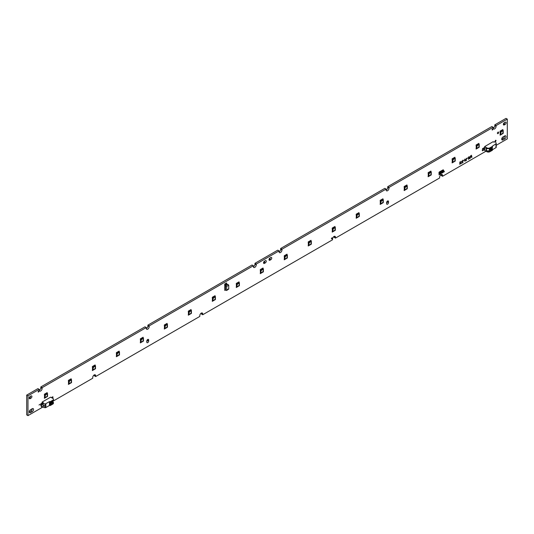 <?xml version="1.0" encoding="UTF-8"?>
<svg xmlns="http://www.w3.org/2000/svg" width="534" height="534" viewBox="0 0 534 534"><rect width="100%" height="100%" fill="white"/><g stroke="black" fill="none" stroke-linecap="round" stroke-linejoin="round"><path stroke-width="0.8" d="M500.084 134.535L500.104 135.189L502.868 133.56L500.104 135.189L500.084 134.535M502.868 130.203L502.848 129.548L500.104 131.13L500.091 131.825L500.104 131.13L502.848 129.548L502.868 130.203M498.048 132.118A0.908 0.527 120 0 0 497.454 132.919A0.908 0.527 120 0 0 497.595 133.647A0.908 0.527 120 0 0 498.048 133.607A0.908 0.527 120 0 0 498.643 132.806A0.908 0.527 120 0 0 498.502 132.078A0.908 0.527 120 0 0 498.048 132.118A0.908 0.527 120 0 0 497.454 132.919A0.908 0.527 120 0 0 497.595 133.647A0.908 0.527 120 0 0 498.048 133.607A0.908 0.527 120 0 0 498.643 132.806A0.908 0.527 120 0 0 498.502 132.078A0.908 0.527 120 0 0 498.048 132.118M495.585 141.47L496.099 140.489L495.672 140.702L495.645 140.228L495.071 141.216L495.499 141.003L495.585 141.47M494.31 141.844L493.85 142.111L494.31 141.844M492.481 128.881L491.994 129.729L492.481 130.009L492.969 129.161L492.481 128.881L491.994 129.729L492.481 130.009L492.969 129.161L492.481 128.881M484.645 147.424L482.522 148.652L482.389 150.842L484.645 149.6L482.329 150.721L482.522 148.652L484.645 147.424M478.864 147.451L476.108 149.033L476.121 148.339L476.121 149.033L478.864 147.451M478.885 143.406L478.885 144.053L478.878 143.392L476.121 144.981L476.108 145.675L476.121 144.981L478.885 143.406M452.118 162.223L452.138 162.883L454.901 161.255L452.138 162.883L452.118 162.223M454.901 157.897L454.881 157.243L452.138 158.825L452.124 159.519L452.138 158.825L454.881 157.243L454.901 157.897M439.442 173.824A0.641 0.374 120 0 0 439.455 173.817A0.641 0.374 120 0 1 439.122 173.857A0.641 0.374 120 0 0 439.455 173.817L440.904 172.642L439.355 173.443L440.904 172.642L439.455 173.817M440.944 173.396L441.444 171.928L439.696 172.862L441.471 172.108L440.944 173.396L439.008 174.838L441.057 173.683L442.219 170.773L441.057 173.683L438.988 174.618L440.944 173.396M442.386 170.553L442.913 170.246L442.386 170.553M443.08 170.273L444.108 171.921L444.381 171.681L443.227 169.772L439.422 171.908A0.621 0.354 120 0 0 438.988 172.629L438.988 173.55A0.641 0.374 120 0 0 439.122 173.857A0.641 0.374 120 0 1 438.988 173.55L438.988 172.629A0.621 0.354 120 0 1 439.422 171.908L443.227 169.772L444.381 171.681L444.108 171.921L443.08 170.273M439.295 173.303L439.522 172.208L439.295 173.303M441.838 170.867L439.522 172.208L441.838 170.867M441.885 170.933L439.696 172.862L441.885 170.933M442.553 171.301L441.925 173.163L443.367 172.262L442.713 171.18L441.925 173.163L443.367 172.262L442.553 171.301M430.898 175.145L428.141 176.727L428.155 176.033L428.155 176.727L430.898 175.145M430.918 171.1L430.918 171.741L430.898 171.087L428.155 172.669L428.141 173.363L428.155 172.669L430.918 171.1M404.151 189.917L404.171 190.571L406.935 188.949L404.171 190.571L404.151 189.917M406.935 185.592L406.928 184.931L404.171 186.52L404.158 187.214L404.171 186.52L406.928 184.931L406.935 185.592M382.931 202.84L380.188 204.422L380.275 203.674L380.175 204.422L382.931 202.84M382.951 198.795L382.951 199.436L382.931 198.781L380.188 200.363L380.175 201.058L380.188 200.363L382.931 198.781M356.185 217.612L356.205 218.266L358.968 216.644L356.205 218.266L356.185 217.612M358.968 213.286L358.948 212.625L356.205 214.207L356.191 214.902L356.205 214.207L358.948 212.625L358.968 213.286M332.201 231.456L332.228 232.11L334.985 230.488L332.228 232.11L332.201 231.456M334.985 227.13L334.965 226.476L332.228 228.058L332.208 228.752L332.228 228.058L334.965 226.476L334.985 227.13M331.881 238.952L332.368 238.104L331.881 237.824L331.394 238.671L331.881 238.952L332.368 238.104L331.881 237.824L331.394 238.671L331.881 238.952M310.982 244.378L308.225 245.96L310.982 244.378M308.245 245.266L308.225 245.96L308.245 245.266M311.002 240.333L311.002 240.974L310.982 240.32L308.245 241.902L308.225 242.596L308.245 241.902L310.982 240.32M284.235 259.15L284.262 259.804L287.018 258.182L284.262 259.804L284.235 259.15M287.018 254.825L286.998 254.171L284.262 255.753L284.242 256.447L284.262 255.753L286.998 254.171L287.018 254.825M263.015 272.066L260.258 273.655L260.365 272.907L260.258 273.655L263.015 272.066M263.042 268.028L263.042 268.669L263.015 268.015L260.278 269.597L260.258 270.291L260.278 269.597L263.042 268.028M236.275 286.845L236.295 287.499L239.058 285.87L236.295 287.499L236.275 286.845M239.058 282.513L239.032 281.859L236.295 283.441L236.275 284.135L236.295 283.441L239.032 281.859L239.058 282.513M224.727 290.369L224.887 288.1L224.727 290.369L225.361 290.002L224.727 290.369M224.727 286.217L224.727 284.035L226.616 282.947L224.727 284.035L224.727 286.217M226.616 283.901L226.616 282.947L226.616 283.901M215.048 299.761L212.312 301.343L212.312 300.649L212.298 301.343L215.048 299.761M215.075 295.716L215.075 296.363L215.048 295.709L212.312 297.291L212.298 297.985L212.312 297.291L215.069 295.702M188.308 314.533L188.328 315.193L191.092 313.565L188.328 315.193L188.308 314.533M191.092 310.207L191.065 309.553L188.328 311.135L188.315 311.829L188.328 311.135L191.065 309.553L191.092 310.207M167.089 327.455L164.345 329.037L164.345 328.343L164.332 329.037L167.089 327.455M167.109 323.41L167.109 324.051L167.089 323.397L164.345 324.979L164.325 325.66L164.345 324.979L167.102 323.397M140.342 342.227L140.362 342.881L143.125 341.259L140.362 342.881L140.342 342.227M143.125 337.902L143.119 337.241L140.362 338.83L140.349 339.524L140.362 338.83L143.119 337.241L143.125 337.902M119.122 355.15L116.379 356.732L116.379 356.038L116.365 356.732L119.122 355.15M119.142 351.105L119.142 351.746L119.122 351.092L116.379 352.674L116.359 353.354L116.379 352.674L119.135 351.092M92.375 369.922L92.395 370.576L95.159 368.954L92.395 370.576L92.375 369.922M95.159 365.596L95.139 364.936L92.395 366.524L92.382 367.212L92.395 366.524L95.139 364.936L95.159 365.596M71.155 382.838L68.399 384.427L68.499 383.679L68.399 384.427L71.155 382.838M71.176 378.8L71.176 379.44L71.155 378.786L68.412 380.368L68.399 381.062L68.412 380.368L71.176 378.8M52.953 398.504L52.899 396.755L51.364 397.576L52.899 396.755L52.953 398.504M42.159 402.89L40.791 403.898L40.844 405.767L40.791 403.898L42.159 402.89M44.409 397.616L44.429 398.271L47.192 396.642L44.429 398.271L44.409 397.616M47.192 393.284L47.172 392.63L44.429 394.212L44.415 394.906L44.429 394.212L47.172 392.63L47.192 393.284M38.521 392.103L39.009 391.255L38.521 390.975L38.034 391.822L38.521 392.103L39.009 391.255L38.521 390.975L38.034 391.822L38.521 392.103M39.029 405.039L39.997 404.311L39.029 405.039M495.585 140.235L495.071 141.216L495.499 141.003L495.525 141.477L496.099 140.489L495.672 140.702L495.585 140.235M387.557 201.004A1.335 0.768 120 0 0 386.616 202.64L386.616 203.628A1.335 0.768 120 0 0 386.89 204.235A1.335 0.768 120 0 0 387.918 203.881A1.335 0.768 120 0 0 388.498 202.54L388.498 201.552A1.335 0.768 120 0 0 388.225 200.944A1.335 0.768 120 0 0 387.557 201.004L388.498 201.552M147.731 339.47A1.335 0.768 120 0 0 146.783 341.106L146.783 342.094A1.335 0.768 120 0 0 147.064 342.701A1.335 0.768 120 0 0 148.092 342.347A1.335 0.768 120 0 0 148.672 341.006L148.672 340.018A1.335 0.768 120 0 0 148.392 339.404A1.335 0.768 120 0 0 147.731 339.47L148.672 340.018M94.358 374.841A2.063 1.188 120 0 1 94.364 375.028L94.364 375.816L95.653 376.557L95.653 375.769A2.063 1.188 120 0 0 95.226 374.828A2.063 1.188 120 0 0 94.198 374.928A2.063 1.188 120 0 0 92.736 377.451L92.736 378.239L52.866 401.261M202.72 313.952L202.72 314.746L201.431 314.005L201.431 313.211L202.72 313.952A2.063 1.188 120 0 0 202.293 313.011A2.063 1.188 120 0 0 201.258 313.111A2.063 1.188 120 0 0 199.803 315.634L199.803 316.428L95.653 376.557M334.184 236.382A2.063 1.188 120 0 1 334.197 236.562L334.197 237.356L335.479 238.097L335.479 237.303A2.063 1.188 120 0 0 335.052 236.362A2.063 1.188 120 0 0 334.024 236.462A2.063 1.188 120 0 0 332.569 238.985L332.569 239.779L202.72 314.746M442.546 175.492L442.546 176.28L441.264 175.539L441.264 174.751L442.546 175.492A2.063 1.188 120 0 0 442.119 174.545A2.063 1.188 120 0 0 441.091 174.651A2.063 1.188 120 0 0 439.636 177.175L439.636 177.962L335.479 238.097M461.022 161.348L461.029 163.27L461.456 162.83L460.815 163.704L460.922 161.295L461.029 163.27M460.922 163.764L461.416 162.923M463.492 160.654L464.446 159.973M467.777 157.937L466.809 158.618M470.995 157.21L470.587 156.302L470.033 158.371L470.461 155.888L470.995 156.682L471.415 155.234L471.949 157.263L471.395 155.828L470.888 157.17L471.395 155.828M470.668 155.761L470.995 156.682M471.515 155.274L471.742 157.41M496.219 145.295L507.3 138.893L507.3 119.115L496.079 125.597L496.079 126.384A2.063 1.188 120 0 1 495.178 128.46A2.063 1.188 120 0 1 493.596 129.008A2.063 1.188 120 0 1 493.169 128.067L493.169 127.272L389.012 187.407L389.012 188.202A2.063 1.188 120 0 1 388.111 190.271A2.063 1.188 120 0 1 386.529 190.825A2.063 1.188 120 0 1 386.102 189.884L386.102 189.089L281.945 249.224L281.945 250.012A2.063 1.188 120 0 1 281.051 252.088A2.063 1.188 120 0 1 279.462 252.635A2.063 1.188 120 0 1 279.035 251.694L279.035 250.907L256.253 264.056L256.253 264.851A2.063 1.188 120 0 1 255.352 266.92A2.063 1.188 120 0 1 253.763 267.474A2.063 1.188 120 0 1 253.336 266.533L253.336 265.738L149.186 325.873L149.186 326.661A2.063 1.188 120 0 1 148.285 328.737A2.063 1.188 120 0 1 146.696 329.284A2.063 1.188 120 0 1 146.269 328.343L146.269 327.556L42.119 387.684L42.119 388.478A2.063 1.188 120 0 1 41.218 390.548A2.063 1.188 120 0 1 39.629 391.102A2.063 1.188 120 0 1 39.202 390.16L39.202 389.366L27.982 395.848L27.982 415.626L42.426 407.288M442.546 176.28L485.973 151.209M30.551 412.662L32.267 411.667A1.816 1.048 120 0 0 33.455 410.072A1.816 1.048 120 0 0 33.175 408.61A1.816 1.048 120 0 0 32.267 408.704L30.551 409.691A1.816 1.048 120 0 0 29.37 411.293A1.816 1.048 120 0 0 29.644 412.749A1.816 1.048 120 0 0 30.551 412.662L29.27 411.914L30.985 410.926A1.816 1.048 120 0 0 32.267 408.704M30.985 395.994L30.124 396.488A1.335 0.768 120 0 0 29.257 397.663A1.335 0.768 120 0 0 29.457 398.731A1.335 0.768 120 0 0 30.124 398.664L30.985 398.17A1.335 0.768 120 0 0 31.853 396.996A1.335 0.768 120 0 0 31.646 395.928A1.335 0.768 120 0 0 30.985 395.994M270.811 257.528L269.957 258.022A1.335 0.768 120 0 0 269.083 259.197A1.335 0.768 120 0 0 269.29 260.265A1.335 0.768 120 0 0 269.957 260.198L270.811 259.704A1.335 0.768 120 0 0 271.679 258.529A1.335 0.768 120 0 0 271.479 257.461A1.335 0.768 120 0 0 270.811 257.528M265.331 260.692L264.47 261.186A1.335 0.768 120 0 0 263.602 262.361A1.335 0.768 120 0 0 263.809 263.429A1.335 0.768 120 0 0 264.47 263.362L265.331 262.868A1.335 0.768 120 0 0 266.199 261.693A1.335 0.768 120 0 0 265.999 260.632A1.335 0.768 120 0 0 265.331 260.692M503.015 139.888L504.73 138.893A1.816 1.048 120 0 0 505.918 137.298A1.816 1.048 120 0 0 505.638 135.836A1.816 1.048 120 0 0 504.73 135.93L503.015 136.918A1.816 1.048 120 0 0 501.833 138.52A1.816 1.048 120 0 0 502.107 139.975A1.816 1.048 120 0 0 503.015 139.888L501.733 139.14L503.449 138.152A1.816 1.048 120 0 0 504.73 135.93M504.303 122.727A1.335 0.768 120 0 0 503.429 123.901A1.335 0.768 120 0 0 503.635 124.969A1.335 0.768 120 0 0 504.303 124.903L505.157 124.409A1.335 0.768 120 0 0 506.032 123.234A1.335 0.768 120 0 0 505.825 122.166A1.335 0.768 120 0 0 505.157 122.233L504.303 122.727M468.525 159.252L468.311 157.77L468.952 156.656L469.593 157.029L469.593 158.638L468.952 156.903L468.418 159.439M469.586 157.023L468.945 156.649L469.593 157.029L469.486 158.818M469.373 157.15L468.945 156.903L469.373 157.15L468.952 156.903L468.518 157.643L468.518 159.245M465.641 160.026L464.887 161.355L464.887 159.132L465.101 160.827L465.635 159.679L466.169 160.193L466.382 158.264L466.382 160.487L465.628 160.02L464.887 161.355M465.087 158.998L465.101 160.827M465.635 159.679L466.169 160.193M466.376 158.258L466.275 160.674M462.424 161.662L462.958 161.482L462.958 162.47L462.01 163.017L462.744 162.47L462.744 161.729L461.89 161.602L462.851 160.18L462.104 161.228L462.424 161.662L462.097 161.221L462.951 160.24M462.951 161.475L462.958 162.47L462.09 163.084M462.424 161.909L461.89 161.602L462.744 161.729M459.954 161.969L459.961 163.891L460.388 163.444L459.747 164.325L459.854 161.909L459.961 163.891M460.381 163.444L459.747 164.325M42.119 387.684L40.831 386.943L144.988 326.815L146.269 327.556M146.283 328.523A2.063 1.188 120 0 0 147.898 325.92L149.186 326.661M253.336 265.738L252.055 264.998L147.898 325.133L149.186 325.873M147.898 325.133L147.898 325.92M253.35 266.713A2.063 1.188 120 0 0 254.965 264.11L256.253 264.851M279.035 250.907L277.747 250.159L254.965 263.315L256.253 264.056M254.965 263.315L254.965 264.11M279.042 251.874A2.063 1.188 120 0 0 280.664 249.271L281.945 250.012M386.102 189.089L384.814 188.348L280.664 248.484L281.945 249.224M280.664 248.484L280.664 249.271M386.109 190.064A2.063 1.188 120 0 0 387.731 187.454L389.012 188.202M493.169 127.272L491.881 126.531L387.731 186.666L389.012 187.407M387.731 186.666L387.731 187.454M493.176 128.247A2.063 1.188 120 0 0 494.798 125.644L496.079 126.384M507.3 119.115L506.018 118.374L494.798 124.849L496.079 125.597M494.798 124.849L494.798 125.644M39.202 389.366L37.921 388.625L26.7 395.107L26.7 414.885L27.982 415.626M26.7 395.107L27.982 395.848M39.216 390.341A2.063 1.188 120 0 0 40.831 387.737L42.119 388.478M40.831 386.943L40.831 387.737M503.422 123.921L503.876 123.668A1.335 0.768 120 0 0 504.75 122.466M386.616 203.16A1.335 0.768 120 0 0 387.217 201.799L387.217 201.278M263.596 262.388L264.043 262.127A1.335 0.768 120 0 0 264.924 260.932M269.076 259.224L269.53 258.963A1.335 0.768 120 0 0 270.404 257.762M29.25 397.69L29.697 397.429A1.335 0.768 120 0 0 30.578 396.228M146.783 341.62A1.335 0.768 120 0 0 147.384 340.265L147.384 339.744M470.581 156.295L470.134 158.438M503.035 131.985A1.575 0.908 120 0 0 502.708 131.264A1.575 0.908 120 0 0 501.493 131.684A1.575 0.908 120 0 0 500.805 133.266A1.575 0.908 120 0 0 501.132 133.987A1.575 0.908 120 0 0 502.347 133.567A1.575 0.908 120 0 0 503.035 131.985A1.575 0.908 120 0 0 502.708 131.264A1.575 0.908 120 0 0 501.493 131.684A1.575 0.908 120 0 0 500.805 133.266A1.575 0.908 120 0 0 501.132 133.987A1.575 0.908 120 0 0 502.347 133.567A1.575 0.908 120 0 0 503.035 131.985M503.208 130.403L502.761 130.142L500.191 131.624L500.191 134.595L500.638 134.848L503.208 133.367L503.208 130.403L500.638 131.885L500.191 131.624M501.907 130.837L501.219 131.03L501.907 130.837M500.638 131.885L500.638 134.848M479.051 145.829A1.575 0.908 120 0 0 478.724 145.108A1.575 0.908 120 0 0 477.509 145.528A1.575 0.908 120 0 0 476.822 147.117A1.575 0.908 120 0 0 477.149 147.838A1.575 0.908 120 0 0 478.364 147.411A1.575 0.908 120 0 0 479.051 145.829A1.575 0.908 120 0 0 478.724 145.108A1.575 0.908 120 0 0 477.509 145.528A1.575 0.908 120 0 0 476.822 147.117A1.575 0.908 120 0 0 477.149 147.838A1.575 0.908 120 0 0 478.364 147.411A1.575 0.908 120 0 0 479.051 145.829M479.225 144.247L478.778 143.986L476.208 145.475L476.208 148.439L476.655 148.699L479.225 147.217L479.225 144.247L476.655 145.729L476.208 145.475M477.923 144.681L477.236 144.881L477.923 144.681M476.655 145.729L476.655 148.699M455.068 159.673A1.575 0.908 120 0 0 454.741 158.952A1.575 0.908 120 0 0 453.526 159.379A1.575 0.908 120 0 0 452.839 160.961A1.575 0.908 120 0 0 453.166 161.682A1.575 0.908 120 0 0 454.381 161.261A1.575 0.908 120 0 0 455.068 159.673A1.575 0.908 120 0 0 454.741 158.952A1.575 0.908 120 0 0 453.526 159.379A1.575 0.908 120 0 0 452.839 160.961A1.575 0.908 120 0 0 453.166 161.682A1.575 0.908 120 0 0 454.381 161.261A1.575 0.908 120 0 0 455.068 159.673M455.242 158.091L454.794 157.837L452.225 159.319L452.225 162.289L452.672 162.543L455.242 161.061L455.242 158.091L452.672 159.579L452.225 159.319M453.94 158.531L453.253 158.725L453.94 158.531M452.672 159.579L452.672 162.543M431.085 173.523A1.575 0.908 120 0 0 430.758 172.802A1.575 0.908 120 0 0 429.543 173.223A1.575 0.908 120 0 0 428.855 174.805A1.575 0.908 120 0 0 429.182 175.526A1.575 0.908 120 0 0 430.397 175.105A1.575 0.908 120 0 0 431.085 173.523A1.575 0.908 120 0 0 430.758 172.802A1.575 0.908 120 0 0 429.543 173.223A1.575 0.908 120 0 0 428.855 174.805A1.575 0.908 120 0 0 429.182 175.526A1.575 0.908 120 0 0 430.397 175.105A1.575 0.908 120 0 0 431.085 173.523M431.258 171.941L430.811 171.681L428.241 173.163L428.241 176.133L428.689 176.387L431.258 174.905L431.258 171.941L428.689 173.423L428.241 173.163M429.957 172.375L429.269 172.575L429.957 172.375M428.689 173.423L428.689 176.387M407.102 187.367A1.575 0.908 120 0 0 406.774 186.646A1.575 0.908 120 0 0 405.566 187.067A1.575 0.908 120 0 0 404.879 188.656A1.575 0.908 120 0 0 405.199 189.376A1.575 0.908 120 0 0 406.414 188.956A1.575 0.908 120 0 0 407.102 187.367A1.575 0.908 120 0 0 406.774 186.646A1.575 0.908 120 0 0 405.566 187.067A1.575 0.908 120 0 0 404.879 188.656A1.575 0.908 120 0 0 405.199 189.376A1.575 0.908 120 0 0 406.414 188.956A1.575 0.908 120 0 0 407.102 187.367M407.275 185.785L406.828 185.532L404.258 187.013L404.258 189.977L404.705 190.237L407.275 188.756L407.275 185.785L404.705 187.267L404.258 187.013M405.974 186.219L405.286 186.419L405.974 186.219M404.705 187.267L404.705 190.237M383.118 201.218A1.575 0.908 120 0 0 382.791 200.497A1.575 0.908 120 0 0 381.583 200.917A1.575 0.908 120 0 0 380.896 202.499A1.575 0.908 120 0 0 381.216 203.22A1.575 0.908 120 0 0 382.431 202.8A1.575 0.908 120 0 0 383.118 201.218A1.575 0.908 120 0 0 382.791 200.497A1.575 0.908 120 0 0 381.583 200.917A1.575 0.908 120 0 0 380.896 202.499A1.575 0.908 120 0 0 381.216 203.22A1.575 0.908 120 0 0 382.431 202.8A1.575 0.908 120 0 0 383.118 201.218M383.292 199.629L382.845 199.376L380.275 200.857L380.275 203.828L380.722 204.081L383.292 202.6L383.292 199.629L380.722 201.118L380.275 200.857M381.99 200.07L381.303 200.263L381.99 200.07M380.722 201.118L380.722 204.081M359.135 215.062A1.575 0.908 120 0 0 358.808 214.341A1.575 0.908 120 0 0 357.6 214.761A1.575 0.908 120 0 0 356.912 216.35A1.575 0.908 120 0 0 357.239 217.071A1.575 0.908 120 0 0 358.447 216.644A1.575 0.908 120 0 0 359.135 215.062A1.575 0.908 120 0 0 358.808 214.341A1.575 0.908 120 0 0 357.6 214.761A1.575 0.908 120 0 0 356.912 216.35A1.575 0.908 120 0 0 357.239 217.071A1.575 0.908 120 0 0 358.447 216.644A1.575 0.908 120 0 0 359.135 215.062M359.309 213.48L358.861 213.22L356.291 214.708L356.291 217.672L356.739 217.932L359.309 216.444L359.309 213.48L356.739 214.962L356.291 214.708M358.007 213.914L357.319 214.114L358.007 213.914M356.739 214.962L356.739 217.932M335.152 228.906A1.575 0.908 120 0 0 334.825 228.185A1.575 0.908 120 0 0 333.616 228.605A1.575 0.908 120 0 0 332.929 230.194A1.575 0.908 120 0 0 333.256 230.915A1.575 0.908 120 0 0 334.464 230.494A1.575 0.908 120 0 0 335.152 228.906A1.575 0.908 120 0 0 334.825 228.185A1.575 0.908 120 0 0 333.616 228.605A1.575 0.908 120 0 0 332.929 230.194A1.575 0.908 120 0 0 333.256 230.915A1.575 0.908 120 0 0 334.464 230.494A1.575 0.908 120 0 0 335.152 228.906M335.325 227.324L334.878 227.07L332.308 228.552L332.308 231.516L332.755 231.776L335.325 230.294L335.325 227.324L332.755 228.806L332.308 228.552M334.024 227.758L333.336 227.958L334.024 227.758M332.755 228.806L332.755 231.776M311.168 242.756A1.575 0.908 120 0 0 310.848 242.036A1.575 0.908 120 0 0 309.633 242.456A1.575 0.908 120 0 0 308.946 244.038A1.575 0.908 120 0 0 309.273 244.759A1.575 0.908 120 0 0 310.481 244.338A1.575 0.908 120 0 0 311.168 242.756A1.575 0.908 120 0 0 310.848 242.036A1.575 0.908 120 0 0 309.633 242.456A1.575 0.908 120 0 0 308.946 244.038A1.575 0.908 120 0 0 309.273 244.759A1.575 0.908 120 0 0 310.481 244.338A1.575 0.908 120 0 0 311.168 242.756M311.342 241.174L310.895 240.914L308.325 242.396L308.325 245.366L308.772 245.62L311.342 244.138L311.342 241.174L308.772 242.656L308.325 242.396M310.04 241.608L309.353 241.802L310.04 241.608M308.772 242.656L308.772 245.62M287.185 256.6A1.575 0.908 120 0 0 286.865 255.879A1.575 0.908 120 0 0 285.65 256.3A1.575 0.908 120 0 0 284.962 257.889A1.575 0.908 120 0 0 285.289 258.61A1.575 0.908 120 0 0 286.498 258.182A1.575 0.908 120 0 0 287.185 256.6A1.575 0.908 120 0 0 286.865 255.879A1.575 0.908 120 0 0 285.65 256.3A1.575 0.908 120 0 0 284.962 257.889A1.575 0.908 120 0 0 285.289 258.61A1.575 0.908 120 0 0 286.498 258.182A1.575 0.908 120 0 0 287.185 256.6M287.359 255.018L286.912 254.758L284.342 256.247L284.342 259.21L284.789 259.471L287.359 257.982L287.359 255.018L284.789 256.5L284.342 256.247M286.057 255.452L285.37 255.653L286.057 255.452M284.789 256.5L284.789 259.471M263.209 270.444A1.575 0.908 120 0 0 262.882 269.723A1.575 0.908 120 0 0 261.667 270.151A1.575 0.908 120 0 0 260.979 271.733A1.575 0.908 120 0 0 261.306 272.453A1.575 0.908 120 0 0 262.521 272.033A1.575 0.908 120 0 0 263.209 270.444A1.575 0.908 120 0 0 262.882 269.723A1.575 0.908 120 0 0 261.667 270.151A1.575 0.908 120 0 0 260.979 271.733A1.575 0.908 120 0 0 261.306 272.453A1.575 0.908 120 0 0 262.521 272.033A1.575 0.908 120 0 0 263.209 270.444M263.375 268.862L262.928 268.609L260.365 270.091L260.365 273.061L260.806 273.315L263.375 271.833L263.375 268.862L260.806 270.351L260.365 270.091M262.074 269.296L261.386 269.496L262.074 269.296M260.806 270.351L260.806 273.315M239.225 284.295A1.575 0.908 120 0 0 238.898 283.574A1.575 0.908 120 0 0 237.683 283.995A1.575 0.908 120 0 0 236.996 285.577A1.575 0.908 120 0 0 237.323 286.297A1.575 0.908 120 0 0 238.538 285.877A1.575 0.908 120 0 0 239.225 284.295A1.575 0.908 120 0 0 238.898 283.574A1.575 0.908 120 0 0 237.683 283.995A1.575 0.908 120 0 0 236.996 285.577A1.575 0.908 120 0 0 237.323 286.297A1.575 0.908 120 0 0 238.538 285.877A1.575 0.908 120 0 0 239.225 284.295M239.392 282.713L238.952 282.453L236.382 283.934L236.382 286.905L236.822 287.159L239.392 285.677L239.392 282.713L236.822 284.195L236.382 283.934M238.091 283.147L237.41 283.34L238.091 283.147M236.822 284.195L236.822 287.159M215.242 298.139A1.575 0.908 120 0 0 214.915 297.418A1.575 0.908 120 0 0 213.7 297.839A1.575 0.908 120 0 0 213.013 299.427A1.575 0.908 120 0 0 213.34 300.148A1.575 0.908 120 0 0 214.555 299.728A1.575 0.908 120 0 0 215.242 298.139A1.575 0.908 120 0 0 214.915 297.418A1.575 0.908 120 0 0 213.7 297.839A1.575 0.908 120 0 0 213.013 299.427A1.575 0.908 120 0 0 213.34 300.148A1.575 0.908 120 0 0 214.555 299.721A1.575 0.908 120 0 0 215.242 298.139M215.409 296.557L214.968 296.297L212.398 297.785L212.398 300.749L212.839 301.009L215.409 299.527L215.409 296.557L212.839 298.039L212.398 297.785M214.107 296.991L213.426 297.191L214.107 296.991M212.839 298.039L212.839 301.009M191.259 311.983A1.575 0.908 120 0 0 190.932 311.262A1.575 0.908 120 0 0 189.717 311.689A1.575 0.908 120 0 0 189.029 313.271A1.575 0.908 120 0 0 189.356 313.992A1.575 0.908 120 0 0 190.571 313.571A1.575 0.908 120 0 0 191.259 311.983A1.575 0.908 120 0 0 190.932 311.262A1.575 0.908 120 0 0 189.717 311.689A1.575 0.908 120 0 0 189.029 313.271A1.575 0.908 120 0 0 189.356 313.992A1.575 0.908 120 0 0 190.571 313.571A1.575 0.908 120 0 0 191.259 311.983M191.426 310.401L190.985 310.147L188.415 311.629L188.415 314.599L188.856 314.853L191.426 313.371L191.426 310.401L188.856 311.889L188.415 311.629M190.124 310.841L189.443 311.035L190.124 310.841M188.856 311.889L188.856 314.853M167.275 325.833A1.575 0.908 120 0 0 166.948 325.113A1.575 0.908 120 0 0 165.734 325.533A1.575 0.908 120 0 0 165.046 327.115A1.575 0.908 120 0 0 165.373 327.836A1.575 0.908 120 0 0 166.588 327.415A1.575 0.908 120 0 0 167.275 325.833A1.575 0.908 120 0 0 166.948 325.113A1.575 0.908 120 0 0 165.734 325.533A1.575 0.908 120 0 0 165.046 327.115A1.575 0.908 120 0 0 165.373 327.836A1.575 0.908 120 0 0 166.588 327.415A1.575 0.908 120 0 0 167.275 325.833M167.442 324.251L167.002 323.991L164.432 325.473L164.432 328.443L164.873 328.704L167.442 327.215L167.442 324.251L164.873 325.733L164.432 325.473M166.141 324.685L165.46 324.886L166.141 324.685M164.873 325.733L164.873 328.704M143.292 339.677A1.575 0.908 120 0 0 142.965 338.957A1.575 0.908 120 0 0 141.75 339.377A1.575 0.908 120 0 0 141.063 340.966A1.575 0.908 120 0 0 141.39 341.687A1.575 0.908 120 0 0 142.605 341.266A1.575 0.908 120 0 0 143.292 339.677A1.575 0.908 120 0 0 142.965 338.957A1.575 0.908 120 0 0 141.75 339.377A1.575 0.908 120 0 0 141.063 340.966A1.575 0.908 120 0 0 141.39 341.687A1.575 0.908 120 0 0 142.605 341.266A1.575 0.908 120 0 0 143.292 339.677M143.459 338.095L143.019 337.842L140.449 339.324L140.449 342.287L140.896 342.548L143.459 341.066L143.459 338.095L140.896 339.577L140.449 339.324M142.157 338.529L141.477 338.73L142.157 338.529M140.896 339.577L140.896 342.548M119.309 353.528A1.575 0.908 120 0 0 118.982 352.807A1.575 0.908 120 0 0 117.767 353.228A1.575 0.908 120 0 0 117.079 354.81A1.575 0.908 120 0 0 117.407 355.531A1.575 0.908 120 0 0 118.621 355.11A1.575 0.908 120 0 0 119.309 353.528A1.575 0.908 120 0 0 118.982 352.807A1.575 0.908 120 0 0 117.767 353.228A1.575 0.908 120 0 0 117.079 354.81A1.575 0.908 120 0 0 117.407 355.531A1.575 0.908 120 0 0 118.621 355.11A1.575 0.908 120 0 0 119.309 353.528M119.483 351.939L119.035 351.686L116.465 353.168L116.465 356.138L116.913 356.392L119.483 354.91L119.483 351.939L116.913 353.428L116.465 353.168M118.174 352.38L117.493 352.574L118.174 352.38M116.913 353.428L116.913 356.392M95.326 367.372A1.575 0.908 120 0 0 94.999 366.651A1.575 0.908 120 0 0 93.784 367.072A1.575 0.908 120 0 0 93.096 368.66A1.575 0.908 120 0 0 93.423 369.381A1.575 0.908 120 0 0 94.638 368.954A1.575 0.908 120 0 0 95.326 367.372A1.575 0.908 120 0 0 94.999 366.651A1.575 0.908 120 0 0 93.784 367.072A1.575 0.908 120 0 0 93.096 368.66A1.575 0.908 120 0 0 93.423 369.381A1.575 0.908 120 0 0 94.638 368.954A1.575 0.908 120 0 0 95.326 367.372M95.499 365.79L95.052 365.53L92.482 367.018L92.482 369.982L92.929 370.242L95.499 368.754L95.499 365.79L92.929 367.272L92.482 367.018M94.198 366.224L93.51 366.424L94.198 366.224M92.929 367.272L92.929 370.242M71.342 381.216A1.575 0.908 120 0 0 71.015 380.495A1.575 0.908 120 0 0 69.8 380.916A1.575 0.908 120 0 0 69.113 382.504A1.575 0.908 120 0 0 69.44 383.225A1.575 0.908 120 0 0 70.655 382.805A1.575 0.908 120 0 0 71.342 381.216A1.575 0.908 120 0 0 71.015 380.495A1.575 0.908 120 0 0 69.8 380.916A1.575 0.908 120 0 0 69.113 382.504A1.575 0.908 120 0 0 69.44 383.225A1.575 0.908 120 0 0 70.655 382.805A1.575 0.908 120 0 0 71.342 381.216M71.516 379.634L71.069 379.38L68.499 380.862L68.499 383.826L68.946 384.086L71.516 382.604L71.516 379.634L68.946 381.116L68.499 380.862M70.214 380.068L69.527 380.268L70.214 380.068M68.946 381.116L68.946 384.086M47.359 395.067A1.575 0.908 120 0 0 47.032 394.346A1.575 0.908 120 0 0 45.817 394.766A1.575 0.908 120 0 0 45.13 396.348A1.575 0.908 120 0 0 45.457 397.069A1.575 0.908 120 0 0 46.672 396.649A1.575 0.908 120 0 0 47.359 395.067A1.575 0.908 120 0 0 47.032 394.346A1.575 0.908 120 0 0 45.817 394.766A1.575 0.908 120 0 0 45.13 396.348A1.575 0.908 120 0 0 45.457 397.069A1.575 0.908 120 0 0 46.672 396.649A1.575 0.908 120 0 0 47.359 395.067M47.533 393.485L47.085 393.224L44.516 394.706L44.516 397.676L44.963 397.93L47.533 396.448L47.533 393.485L44.963 394.966L44.516 394.706M46.231 393.918L45.544 394.112L46.231 393.918M44.963 394.966L44.963 397.93M225.542 290.196L224.954 289.562L224.727 287.966L224.954 285.523L225.542 285.743L225.542 290.196L226.703 290.463L228.759 289.041L226.703 290.015L226.703 286.411L228.752 285.229L227.938 284.362L227.317 284.715L226.249 283.874M226.703 290.463L228.752 289.048M226.703 290.015L228.759 288.834L228.752 285.229M225.295 284.942L225.902 285.43L225.094 284.715L225.094 285.45M227.304 284.302L227.938 284.362M224.954 285.523L225.628 285.136M226.703 286.411L225.542 285.743L225.902 285.43M225.094 284.542L226.162 285.383L227.317 284.715M225.188 285.002L225.188 285.39M226.356 283.814L225.094 284.715M227.21 284.308L225.902 285.189L227.317 284.495M41.806 406.12L43.841 406.361L42.767 404.298L41.398 404.845A1.362 0.788 -120 0 0 41.398 405.406L41.806 407.188L44.963 407.682A0.908 0.527 0 0 0 45.844 407.542L49.442 405.466L49.442 401.608L45.844 403.684L45.844 407.542M41.118 403.991L41.005 404.205A2.663 1.542 60 0 1 41.398 403.711L41.806 403.537L41.398 404.845L41.398 403.711L41.806 403.537L44.963 403.824A0.908 0.527 0 0 0 45.844 403.684M43.1 404.378A1.362 0.788 -120 0 0 44.042 405.787A1.362 0.788 -120 0 0 44.255 405.88M53.46 399.879A2.183 1.262 180 0 1 53.46 399.953A2.183 1.262 180 0 1 53.46 400.019L53.46 399.826A2.183 1.262 180 0 1 52.826 400.647L52.826 400.2A2.183 1.262 0 0 0 53.46 399.312A2.183 1.262 0 0 0 52.826 398.417L50.637 397.156L42.159 402.055L43.421 402.783L42.333 403.417M51.925 403.09L52.826 403.811A2.183 1.262 0 0 0 53.46 402.99L53.46 402.79A2.183 1.262 0 0 0 53.46 402.723L53.46 403.17A2.183 1.262 0 0 1 52.826 404.058L50.43 405.439A0.607 0.347 0 0 1 49.842 405.526L49.442 405.466M49.842 405.526L49.442 405.019M52.826 403.611L50.43 404.992L50.43 405.439M49.842 405.086A0.607 0.347 0 0 0 50.43 404.992M41.806 407.188A0.908 0.527 0 0 1 41.745 407.182L41.398 405.406M53.46 402.723A2.183 1.262 0 0 0 52.866 401.862M41.398 406.574A2.663 1.542 -120 0 1 41.005 405.593L40.918 404.258M52.779 402.402L53.46 402.79M52.826 400.647L50.43 402.029A0.607 0.347 180 0 1 49.842 402.115L49.442 402.055M49.709 402.095L49.869 404.578L50.93 403.964L50.93 403.55L50.256 403.51L50.93 401.788A1.208 0.701 0 0 0 51.151 401.608L51.157 403.784L51.491 401.414M49.529 402.202L49.869 404.578M49.869 402.402L50.93 401.788M51.718 401.281L51.718 403.21L52.265 402.896A2.063 1.188 0 0 0 52.866 402.055L52.866 400.62M50.93 403.55L51.157 403.17M41.432 403.691L42.8 402.903A2.663 1.542 60 0 1 43.421 402.783M52.826 400.2L50.43 401.581L50.43 402.029M49.842 402.115L49.442 401.608M49.842 401.675A0.607 0.347 0 0 0 50.43 401.581M42.159 403.27L42.159 402.055M52.686 402.543L53.46 402.99M484.645 146.59L493.129 141.69L494.017 142.204L495.325 141.45A0.908 0.527 180 0 1 495.338 141.49L496.186 143.312A0.908 0.527 180 0 1 496.219 143.446A0.908 0.527 180 0 1 495.952 143.82L492.461 146.129A0.607 0.347 180 0 1 492.308 146.463L489.912 147.845A2.183 1.262 180 0 1 486.828 147.845L484.645 146.59L484.905 149.26L483.53 150.047L483.404 148.639L484.732 147.871M492.268 149.059L492.481 146.263M492.528 149.206L492.461 149.54A0.607 0.347 0 0 1 492.481 149.633L492.481 150.074A0.607 0.347 180 0 1 492.308 150.321L492.308 149.88A0.607 0.347 0 0 0 492.481 149.633M496.186 147.17A0.908 0.527 180 0 1 496.219 147.304A0.908 0.527 180 0 1 495.952 147.678L492.481 149.68M486.107 150.321L486.828 151.062A2.183 1.262 0 0 0 488.497 151.429L488.497 151.629A2.183 1.262 0 0 0 489.912 151.262L489.912 151.703A2.183 1.262 180 0 1 486.828 151.703L484.645 150.441L484.645 149.407M486.013 150.194L486.447 150.515L486.013 150.194L486.361 148.018M489.731 148.185L489.912 148.098A2.183 1.262 180 0 1 488.497 148.459L488.497 148.659A2.183 1.262 180 0 1 486.828 148.292L486.013 147.825L486.013 148.419L487.021 148.599A2.063 1.188 180 0 0 489.358 148.365L489.511 148.278M490.219 148.118L490.219 150.094A1.208 0.701 0 0 0 489.905 150.228L489.905 148.285L492.308 146.91L492.308 146.463M492.461 146.309L492.461 146.576A0.607 0.347 180 0 1 492.308 146.91M489.912 151.262L492.308 149.88M487.529 150.868L488.497 151.429M492.268 146.983L491.207 148.011C492.114 147.931 492.114 148.379 491.207 149.353L491.207 149.767L492.268 149.16L492.228 146.957M491.207 149.767A1.208 0.701 180 0 1 490.893 149.9L491.207 149.353M490.219 150.094L490.893 149.9M489.905 150.228L489.358 150.541A2.063 1.188 180 0 1 487.021 150.775L486.447 150.515L486.447 148.392M490.893 147.724L490.893 149.286L490.893 148.339L491.54 147.851M489.912 151.703L492.308 150.321M492.461 149.72L492.461 149.987A0.607 0.347 180 0 1 492.481 150.074M483.53 150.047L483.404 148.786M484.905 148.072L483.53 148.859M334.197 236.562L335.479 237.303M94.364 375.028L95.653 375.769M147.384 340.265L148.672 341.006M30.985 410.926L32.267 411.667M29.697 397.429L30.985 398.17M29.183 398.117L30.124 398.664M269.53 258.963L270.811 259.704M269.016 259.657L269.957 260.198M264.043 262.127L265.331 262.868M263.529 262.821L264.47 263.362M387.217 201.799L388.498 202.54M503.449 138.152L504.73 138.893M503.362 124.355L504.303 124.903M503.876 123.668L505.157 124.409M225.041 285.476L225.121 284.475L226.282 283.808L227.371 284.655M44.963 407.682L44.963 403.824M52.265 400.967L52.265 402.896M495.952 147.678L495.952 143.82M486.828 148.292L486.828 147.845M486.828 151.703L486.828 151.062M489.358 150.541L489.358 148.365M486.187 148.118L487.021 148.599M53.46 399.312L53.46 399.953M492.481 146.216L492.481 146.663M496.219 147.304L496.219 143.446"/></g></svg>
